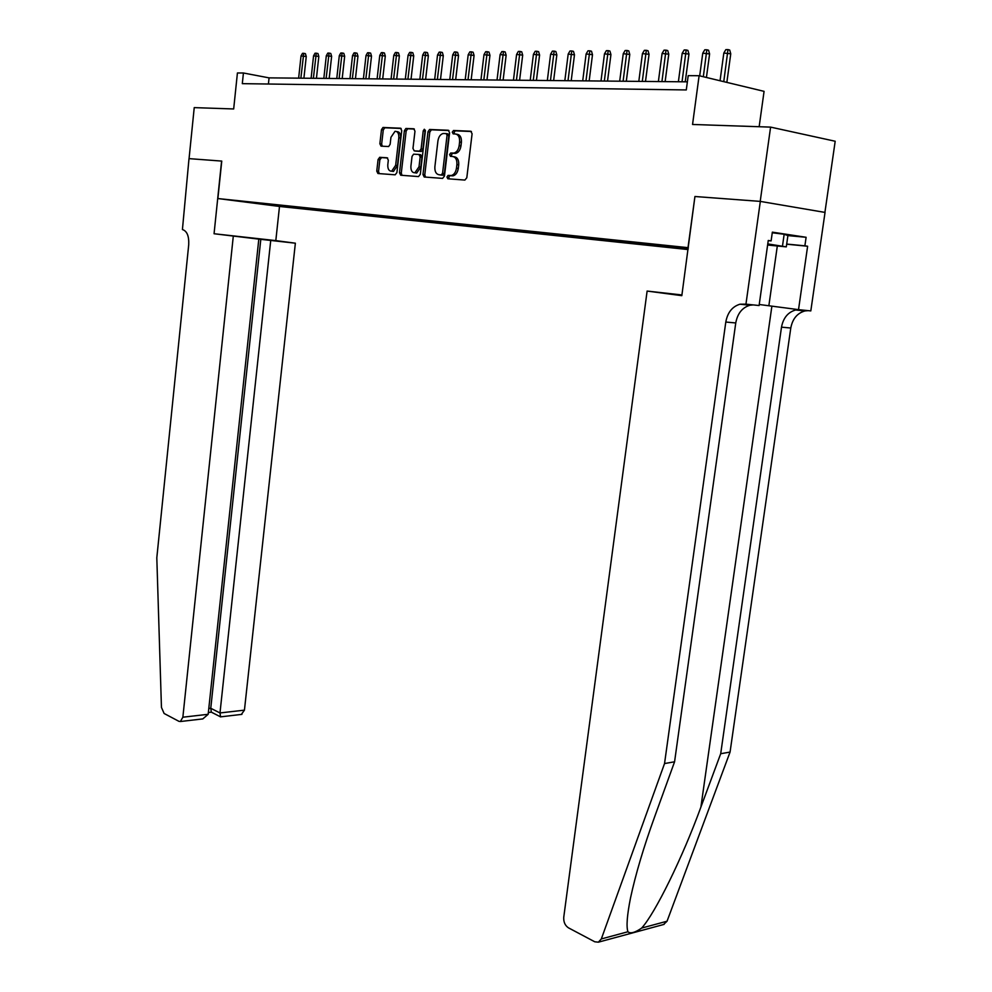 <?xml version="1.0" encoding="UTF-8"?>
<svg xmlns="http://www.w3.org/2000/svg" width="992" height="992" viewBox="0 0 992 992"><rect width="100%" height="100%" fill="white"/><g stroke="black" fill="none" stroke-linecap="round" stroke-linejoin="round"><path stroke-width="1.49" d="M446.933 177.022L447.851 178.783L464.888 180.073L466.81 177.754L472.093 133.759L470.741 131.229L453.58 130.498L452.265 132.134L453.183 133.883L455.378 133.982C458.44 134.59 459.842 137.268 459.594 141.992L459.16 145.638C458.453 149.767 456.717 152.247 453.939 153.066L450.728 153.004L449.599 154.616L450.504 156.364L452.699 156.5C455.75 157.158 457.151 159.848 456.903 164.573L456.469 168.206C455.774 172.273 454.063 174.716 451.335 175.522L448.049 175.423L446.933 177.022M453.394 156.612L454.51 156.798C457.56 157.455 458.961 160.146 458.713 164.858L458.279 168.491C457.585 172.558 455.874 174.989 453.146 175.807L449.86 175.708L448.744 177.295L449.227 178.895M471.436 131.514L455.229 130.832L454.076 132.457L454.448 133.945M456.246 134.131L457.188 134.304C460.238 134.912 461.652 137.59 461.404 142.315L460.97 145.96C460.263 150.077 458.527 152.545 455.75 153.363L452.538 153.301L451.41 154.913L451.831 156.451M285.126 206.956L273.42 205.493L285.126 206.956M379.787 157.319L378.076 159.514L376.762 171.12L377.94 173.513L395.163 174.815L396.899 172.596L401.748 130.609L400.532 128.204L382.986 127.472L381.474 129.704L379.874 143.766L381.052 146.146L388.628 146.543L390.141 144.324L390.947 137.305L395.027 131.304C397.718 131.341 398.982 133.474 398.834 137.69L395.659 165.304L391.666 171.194C388.938 171.157 387.649 169.012 387.798 164.759L388.318 160.196L387.116 157.778L379.787 157.319L381.573 157.604L379.862 159.799L378.547 171.393L379.254 173.612M688.002 247.64L694.933 196.503L760.207 201.388L770.598 127.112L692.552 124.471L699.112 75.714L688.2 75.652L686.29 89.937L242.308 83.65L243.424 72.999L237.423 72.974L233.678 108.959L194.234 107.62L189.063 158.633L221.762 161.088L217.88 198.549L688.324 247.69M422.976 174.53L424.229 177.01L442.593 178.386L444.453 176.105L449.599 132.754L448.297 130.262L429.573 129.481L427.986 131.787L422.976 174.53L424.774 174.803L425.531 177.109M418.5 176.576L400.718 175.237L399.503 172.794L404.364 130.721L405.914 128.464L413.738 128.774L414.978 131.204L412.97 148.416L414.21 150.858L419.554 151.131L421.116 148.874L423.212 130.857L424.328 129.245L425.37 130.944L420.298 174.332L418.5 176.576M770.598 127.112L835.19 141.248L824.91 212.4M688.064 249.562L279.67 206.472L217.88 198.549M291.388 206.398L291.264 207.551L688.088 249.376M291.264 207.551L242.259 201.252L688.25 248.26M415.822 151.119L421.352 151.441L422.914 149.172L425.022 131.167L423.212 130.857M759.153 126.728L764.076 91.351L699.112 75.714M687.369 81.84L269.068 77.872L243.424 72.999M268.41 84.022L269.068 77.872M279.124 205.108L279.719 206.063M266.563 204.687L266.464 203.782M694.933 196.503L681.826 295.666L647.119 291.065L681.913 294.959M448.954 130.535L431.384 129.803L429.784 132.097L424.774 174.803M441.254 174.902L442.556 173.302L447.057 135.296L446.152 133.56L443.102 133.511C440.336 134.329 438.613 136.797 437.931 140.901L434.88 166.743C434.632 171.393 435.996 174.059 438.985 174.741L443.263 175.175L444.366 173.588L442.556 173.302M446.338 133.598L447.95 133.883L448.868 135.619L444.366 173.588M440.262 174.939L438.985 174.741M443.064 175.187L440.783 175.026M414.371 129.047L407.7 128.774L406.15 131.043L401.289 173.067L402.02 175.336M425.345 130.2L425.022 131.167M410.899 166.234C410.762 170.562 412.089 172.744 414.916 172.769L419.021 166.792L420.174 156.922L418.922 154.467L413.59 154.169L412.04 156.414L410.899 166.234M414.954 172.782L416.714 173.042L420.819 167.078L419.021 166.792M419.12 154.492L420.72 154.752L421.972 157.22L420.819 167.078M387.649 157.988L381.573 157.604M391.79 171.207L393.452 171.467L397.445 165.577L395.659 165.304M396.75 131.614L396.812 131.626C399.503 131.651 400.78 133.784 400.632 138L397.445 165.577M401.152 128.464L384.772 127.782L383.259 130.014L381.66 144.063L382.28 146.208M723.825 53.035L725.846 49.625L727.992 49.6L729.703 50.046L730.757 53.804L723.825 53.035L720.043 80.761M727.992 49.6L723.763 81.654M730.757 53.804L726.851 82.398M767.634 244.813L774.12 245.408L767.734 244.119M772.26 232.773L784.164 234.261L787.896 235.575L786.296 246.872L767.61 245.024M767.771 243.92L786.296 246.872M784.164 234.261L782.527 245.756M647.119 291.065L563.754 917.228C563.481 922.002 565.043 925.536 568.428 927.818L594.778 941.792L598.374 942.177L601.326 938.94L664.541 763.555L674.572 761.794L654.72 816.59C643.672 847.081 635.599 874.262 630.478 898.144C627.068 915.368 626.212 926.578 627.924 931.761C630.453 933.906 635.041 932.666 641.663 928.066C655.142 913.334 682.533 857.596 700.898 807.091L720.7 753.722L781.498 327.162C783.258 317.948 787.958 312.22 795.609 309.988L798.907 309.678M664.541 763.555L725.797 322.04C727.57 312.492 732.294 306.54 739.982 304.209L745.947 304.147L760.331 201.401L695.256 196.528M760.331 201.401L825.034 212.424L810.811 310.918L798.523 309.64L807.624 246.239L786.681 244.206M720.7 753.722L730.062 752.072L790.785 328.017C792.534 318.854 797.233 313.162 804.884 310.955L808.17 310.645M753.238 304.916L749.927 305.238C742.252 307.557 737.515 313.472 735.754 322.958L674.572 761.794M641.663 928.066L667.046 921.221L730.062 752.072M745.947 304.147L759.091 305.524L768.254 240.473L771.119 240.895L768.23 240.61M787.896 235.6L806.112 237.286L772.346 232.153L771.119 240.895M806.112 237.286L804.884 245.83L807.624 246.239M759.24 304.494L798.523 309.64M667.046 921.221L663.574 924.507M786.693 244.069L804.884 245.83M233.281 236.282L182.863 717.204L208.171 714.302L258.813 239.122L214.061 233.74L221.588 161.076L189.001 158.633L182.429 229.549C187.017 231.024 189.112 236.096 188.716 244.751L156.81 557.802L161.448 707.42L164.114 713.484L178.932 721.333L180.395 721.519L182.863 717.204M279.496 206.448L275.813 240.61L214.061 233.74M275.813 240.61L295.368 243.189L258.813 239.122M270.729 240.448L219.988 712.95L244.441 710.148L241.354 714.438M295.368 243.189L244.441 710.148M260.822 239.146L210.763 708.276L219.988 712.95L220.571 716.856M211.37 712.169L210.763 708.276L208.791 708.499M201.413 719.076L202.802 718.915L208.171 714.302M702.758 53.171L704.754 49.798L706.837 49.786L708.561 50.232L709.602 53.94L702.758 53.171L699.695 75.863M706.837 49.786L703.328 76.731M709.602 53.94L706.428 77.475M682.186 53.32L684.158 49.984L686.191 49.972L687.915 50.406L688.956 54.076L682.186 53.32L678.392 81.753M686.191 49.972L682.037 81.79M688.956 54.076L685.236 81.828M662.086 53.456L664.032 50.158L666.016 50.146L667.74 50.58L668.769 54.2L662.086 53.456L658.378 81.567M666.016 50.146L661.937 81.604M668.769 54.2L665.136 81.629M642.444 53.593L644.366 50.332L646.313 50.319L648.036 50.741L649.053 54.324L642.444 53.593L638.811 81.381M646.313 50.319L642.295 81.418M649.053 54.324L645.494 81.443M623.249 53.717L625.134 50.505L627.043 50.48L628.767 50.902L629.771 54.448L623.249 53.717L619.69 81.195M627.043 50.48L623.1 81.232M629.771 54.448L626.299 81.257M604.488 53.853L606.348 50.666L608.208 50.654L609.931 51.063L610.936 54.572L604.488 53.853L601.003 81.022M608.208 50.654L604.339 81.059M610.936 54.572L607.526 81.084M586.123 53.977L587.971 50.828L589.781 50.815L591.505 51.224L592.497 54.696L586.123 53.977L582.713 80.848M589.781 50.815L585.974 80.873M592.497 54.696L589.161 80.91M568.18 54.101L569.991 50.989L571.764 50.964L573.488 51.373L574.48 54.808L568.18 54.101L564.832 80.674M571.764 50.964L568.019 80.712M574.48 54.808L571.206 80.736M550.61 54.213L552.395 51.138L554.144 51.125L555.855 51.522L556.834 54.92L550.61 54.213L547.336 80.513M554.144 51.125L550.461 80.538M556.834 54.92L553.635 80.575M533.423 54.337L535.184 51.286L536.895 51.274L538.606 51.671L539.586 55.031L533.423 54.337L530.212 80.352M536.895 51.274L533.262 80.377M539.586 55.031L536.436 80.402M516.596 54.448L518.332 51.435L520.006 51.423L521.718 51.82L522.685 55.143L516.596 54.448L513.447 80.191M520.006 51.423L516.435 80.216M522.685 55.143L519.597 80.253M500.117 54.56L501.84 51.584L503.477 51.572L505.188 51.956L506.143 55.242L500.117 54.56L497.029 80.03M503.477 51.572L499.956 80.067M506.143 55.242L503.118 80.092M483.984 54.672L485.683 51.72L487.283 51.708L488.994 52.092L489.949 55.341L483.984 54.672L480.959 79.881M487.283 51.708L483.823 79.906M489.949 55.341L486.985 79.943M468.187 54.783L469.861 51.857L471.423 51.844L473.134 52.229L474.077 55.453L468.187 54.783L465.211 79.732M471.423 51.844L468.026 79.757M474.077 55.453L471.163 79.782M452.699 54.895L454.361 51.993L455.898 51.981L457.597 52.365L458.527 55.552L452.699 54.895L449.785 79.583M455.898 51.981L452.538 79.608M458.527 55.552L455.675 79.645M437.534 54.994L439.171 52.13L440.671 52.117L442.37 52.489L443.3 55.639L437.534 54.994L434.67 79.434M440.671 52.117L437.36 79.472M443.3 55.639L440.498 79.496M422.666 55.093L424.278 52.266L425.754 52.241L427.453 52.613L428.37 55.738L422.666 55.093L419.852 79.298M425.754 52.241L422.493 79.323M428.37 55.738L425.618 79.36M408.084 55.192L409.684 52.39L411.122 52.378L412.821 52.737L413.738 55.837L408.084 55.192L405.319 79.162M411.122 52.378L407.923 79.186M413.738 55.837L411.035 79.211M393.787 55.292L395.362 52.514L396.788 52.502L398.474 52.861L399.379 55.924L393.787 55.292L391.084 79.025M396.788 52.502L393.626 79.05M399.379 55.924L396.726 79.075M379.775 55.391L381.337 52.638L382.726 52.626L384.412 52.985L385.305 56.011L379.775 55.391L377.109 78.889M382.726 52.626L379.601 78.914M385.305 56.011L382.701 78.951M366.023 55.49L367.561 52.762L368.925 52.75L370.611 53.097L371.504 56.11L366.023 55.49L363.407 78.765M368.925 52.75L365.85 78.79M371.504 56.11L368.937 78.814M352.532 55.577L354.057 52.874L355.396 52.861L357.07 53.221L357.963 56.184L352.532 55.577L349.965 78.641M355.396 52.861L352.371 78.653M357.963 56.184L355.446 78.69M339.301 55.664L340.802 52.985L342.116 52.985L343.79 53.332L344.67 56.271L339.301 55.664L336.772 78.504M342.116 52.985L339.128 78.529M344.67 56.271L342.203 78.566M326.306 55.75L327.794 53.109L329.084 53.097L330.758 53.444L331.626 56.358L326.306 55.75L323.826 78.393M329.084 53.097L326.132 78.405M331.626 56.358L329.195 78.442M313.559 55.85L315.034 53.221L316.299 53.208L317.961 53.543L318.829 56.445L313.559 55.85L311.116 78.269M316.299 53.208L313.385 78.294M318.829 56.445L316.436 78.318M301.035 55.924L302.498 53.332L303.738 53.32L305.4 53.655L306.255 56.519L301.035 55.924L298.642 78.145M303.738 53.32L300.874 78.17M306.255 56.519L303.912 78.194M452.24 175.857L450.43 175.572M458.279 168.491L456.469 168.206M458.713 164.858L456.903 164.573M452.724 153.289L450.914 152.991M454.906 153.425L453.108 153.115M460.97 145.96L459.16 145.638M461.404 142.315L459.594 141.992M455.39 130.82L453.58 130.498M450.058 175.696L448.248 175.423M429.784 132.097L427.986 131.787M431.607 129.791L429.809 129.468M448.868 135.619L447.057 135.296M401.289 173.067L399.503 172.794M406.15 131.043L404.364 130.721M407.923 128.762L406.125 128.439M416.008 151.156L414.21 150.858M421.104 151.454L419.306 151.156M422.914 149.172L421.116 148.874M421.972 157.22L420.174 156.922M400.632 138L398.834 137.69M381.66 144.063L379.874 143.766M383.259 130.014L381.474 129.704M384.983 127.77L383.185 127.46M378.547 171.393L376.762 171.12M379.862 159.799L378.076 159.514M700.898 807.091L771.888 306.131M781.498 327.162L790.785 328.017M735.754 322.958L725.797 322.04M601.326 938.94L627.924 931.761M777.319 245.979L768.862 305.734M453.146 175.807L451.335 175.522M452.538 153.301L450.728 153.004M455.75 153.363L453.939 153.066M455.229 130.832L453.418 130.51M449.86 175.708L448.049 175.423M431.384 129.803L429.573 129.481M443.263 175.175L441.452 174.89M407.7 128.774L405.914 128.464M421.352 151.441L419.554 151.131M416.714 173.042L414.916 172.769M393.452 171.467L391.666 171.194M384.772 127.782L382.986 127.472M381.337 157.616L379.552 157.331M749.927 305.238L739.982 304.209M795.609 309.988L804.884 310.955M598.374 942.177L664.107 924.37M241.936 714.364L220.348 716.881M210.899 711.934L220.112 716.621M208.37 712.504L211.147 712.194M202.802 718.915L180.395 721.519"/></g></svg>

